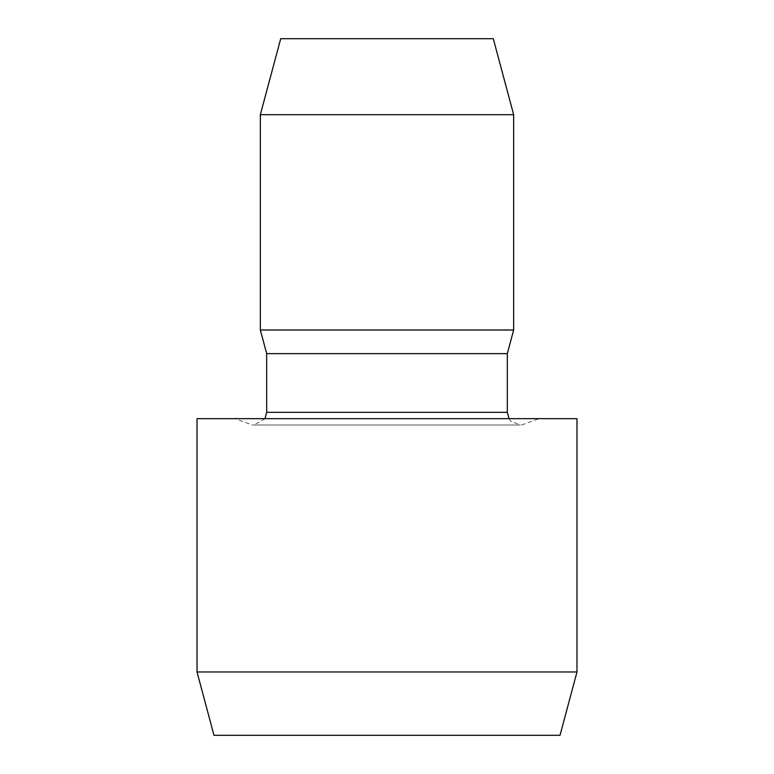 <?xml version="1.0" encoding="UTF-8"?>
<svg xmlns="http://www.w3.org/2000/svg" width="774" height="774" viewBox="0 0 774 774"><rect width="100%" height="100%" fill="white"/><g stroke="black" fill="none" stroke-linecap="round" stroke-linejoin="round"><path stroke-width="0.58" stroke-dasharray="3.87 2.9" d="M493.29 38.7L280.71 38.7M513.655 114.697L260.345 114.697M513.655 330.005L260.345 330.005M507.318 353.641L266.682 353.641M264.979 418.666L254.017 424.994L519.983 424.994L254.017 424.994M252.411 424.994L521.589 424.994L252.411 424.994L235.015 418.666L538.985 418.666L235.015 418.666M576.978 418.666L197.022 418.666M576.978 671.977L197.022 671.977M560.018 735.3L213.982 735.3M507.318 412.329L266.682 412.329M509.021 418.666L510.966 421.22L519.983 424.994M521.589 424.994L538.985 418.666"/><path stroke-width="1.16" d="M260.345 114.697L280.71 38.7L493.29 38.7L513.655 114.697L513.655 330.005L260.345 330.005L260.345 114.697L513.655 114.697M513.655 330.005L507.318 353.641L266.682 353.641L260.345 330.005M266.682 353.641L266.682 412.329L264.979 418.666M197.022 418.666L576.978 418.666L576.978 671.977L197.022 671.977L197.022 418.666M576.978 671.977L560.018 735.3L213.982 735.3L197.022 671.977M266.682 412.329L507.318 412.329L509.021 418.666M507.318 353.641L507.318 412.329"/></g></svg>
